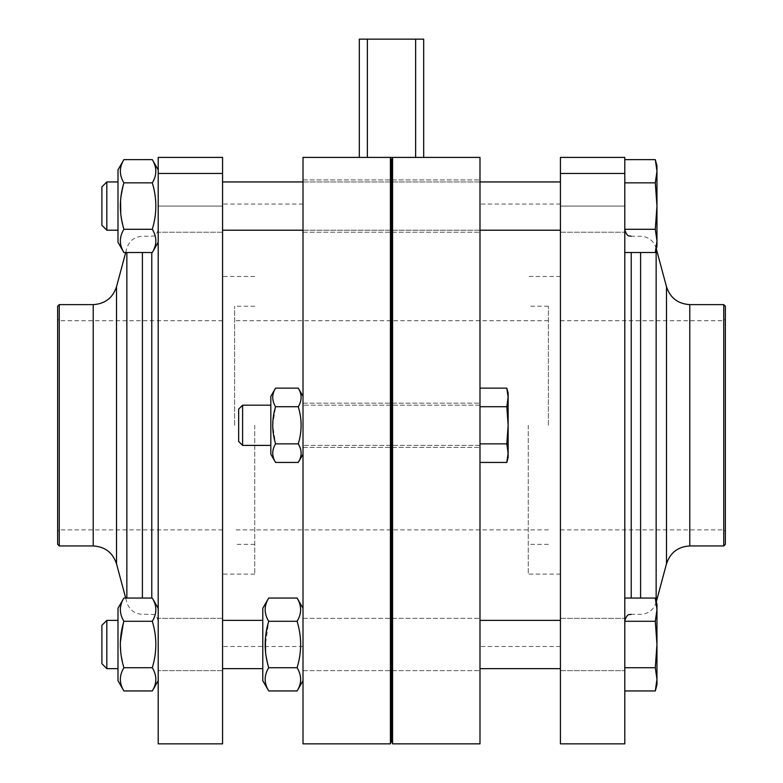 <?xml version="1.0" encoding="UTF-8"?>
<svg xmlns="http://www.w3.org/2000/svg" width="783" height="783" viewBox="0 0 783 783"><rect width="100%" height="100%" fill="white"/><g stroke="black" fill="none" stroke-linecap="round" stroke-linejoin="round"><path stroke-width="0.59" stroke-dasharray="3.92 2.94" d="M303.011 410.811L303.011 454.248L303.011 410.811M273.061 431.736L275.567 443.863L298.274 443.863C302.052 450.039 302.052 456.235 298.274 462.44C302.052 456.264 302.052 450.078 298.274 443.863C302.052 431.443 302.052 419.062 298.274 406.71C302.052 400.534 302.052 394.338 298.274 388.133C302.052 394.309 302.052 400.505 298.274 406.71C302.052 419.062 302.052 431.443 298.274 443.863C302.052 450.039 302.052 456.235 298.274 462.44L275.567 462.44C271.789 456.264 271.789 450.078 275.567 443.863C271.789 450.039 271.789 456.235 275.567 462.44C271.789 456.264 271.789 450.078 275.567 443.863L298.274 443.863C302.052 431.443 302.052 419.062 298.274 406.71C302.052 400.505 302.052 394.309 298.274 388.133L275.567 388.133C271.789 394.309 271.789 400.505 275.567 406.71L298.274 406.71L275.567 406.71C271.789 400.534 271.789 394.338 275.567 388.133C271.789 394.338 271.789 400.534 275.567 406.71L298.274 406.71M479.989 462.44L506.816 462.44L508.147 457.468L506.816 443.863L508.147 453.151L508.147 457.468L508.147 453.151L506.816 462.44L508.147 453.151L506.816 443.863L479.989 443.863L479.989 462.44L479.989 388.133L479.989 443.863L506.816 443.863L508.147 425.286L506.816 406.71L479.989 406.71L479.989 388.133L479.989 406.71L506.816 406.71L508.147 397.421L506.816 388.133L479.989 388.133M479.989 443.863L506.816 443.863L508.147 425.286L506.816 406.71L508.147 393.105L506.816 406.71L479.989 406.71M508.147 453.151L508.147 397.421L508.147 425.286L506.816 406.71M423.681 157.403L423.681 39.15L415.636 39.15L415.636 157.403L423.681 157.403L392.577 157.403L479.989 157.403L479.989 743.85M415.636 157.403L303.011 157.403L303.011 743.85M392.577 743.85L392.577 157.403M391.5 739.827L391.5 161.425M479.989 425.286L479.989 204.06L479.989 425.286M479.989 644.497L479.989 670.649L479.989 644.497M479.989 206.076L479.989 179.933L479.989 206.076M560.432 425.286L560.432 204.06L560.432 425.286M528.261 425.286L528.261 574.115L528.261 425.286M548.364 425.286L548.364 306.231L548.364 425.286M234.636 425.286L234.636 306.231L234.636 425.286M254.739 425.286L254.739 574.115L254.739 425.286M222.568 425.286L222.568 204.06L222.568 425.286M303.011 425.286L303.011 204.06L303.011 425.286M275.567 462.44L270.83 454.248L270.83 396.325L270.83 454.248L270.83 396.325L275.567 388.133M270.83 445.4L242.603 445.4L242.603 405.173L242.603 445.4L242.603 405.173L270.83 405.173M303.011 206.076L303.011 179.933L303.011 206.076M303.011 644.497L303.011 680.701L303.011 644.497M272.69 425.286L275.567 406.71L272.69 425.286L275.567 443.863C271.789 431.443 271.789 419.062 275.567 406.71M242.603 445.4L238.658 441.455L238.658 409.118L238.658 441.455L238.658 409.118L242.603 405.173M275.567 443.863L298.274 443.863M506.816 388.133L508.147 397.421L508.147 393.105L506.816 388.133L508.147 397.421L508.147 425.286L506.816 443.863M359.319 157.403L367.364 157.403L359.319 157.403L359.319 39.15L367.364 39.15L367.364 157.403M390.423 743.85L390.423 157.403M415.636 39.15L367.364 39.15M222.568 173.444L158.205 173.444L158.205 242.27L158.205 206.076L222.568 206.076L222.568 157.403L158.205 157.403L158.205 242.27L158.205 181.94L158.205 230.212L158.205 206.076L222.568 206.076L222.568 232.218L222.568 173.444L222.568 743.85M222.568 644.497L222.568 670.649L222.568 644.497M158.205 173.444L158.205 743.85M158.205 644.497L158.205 680.701L158.205 644.497M158.205 425.286L158.205 620.772L158.205 425.286M57.648 306.231L57.648 544.342M57.648 425.286L57.648 319.102L57.648 425.286M152.293 621.281C157.011 636.716 157.011 652.19 152.293 667.723C157.011 675.445 157.011 683.187 152.293 690.949L123.9 690.949C119.182 683.226 119.182 675.484 123.9 667.723C119.182 675.445 119.182 683.187 123.9 690.949C119.182 683.226 119.182 675.484 123.9 667.723L152.293 667.723C157.011 652.19 157.011 636.716 152.293 621.281C157.011 636.716 157.011 652.19 152.293 667.723C157.011 675.445 157.011 683.187 152.293 690.949C157.011 683.226 157.011 675.484 152.293 667.723L123.9 667.723C119.182 652.19 119.182 636.716 123.9 621.281C119.182 613.559 119.182 605.817 123.9 598.055C119.182 605.778 119.182 613.52 123.9 621.281C119.182 613.559 119.182 605.817 123.9 598.055L152.293 598.055C157.011 605.778 157.011 613.52 152.293 621.281L123.9 621.281L152.293 621.281C157.011 613.559 157.011 605.817 152.293 598.055C157.011 605.778 157.011 613.52 152.293 621.281L123.9 621.281L120.308 644.497L123.9 621.281M123.9 690.949L117.988 680.701L117.988 608.303L117.988 680.701L117.988 608.303L123.9 598.055M123.9 667.723L120.768 652.562L123.9 667.723L152.293 667.723M152.293 182.85C157.011 198.285 157.011 213.769 152.293 229.292C157.011 213.769 157.011 198.285 152.293 182.85C157.011 198.285 157.011 213.769 152.293 229.292L123.9 229.292L152.293 229.292C157.011 237.014 157.011 244.756 152.293 252.518C157.011 244.795 157.011 237.053 152.293 229.292C157.011 237.014 157.011 244.756 152.293 252.518L123.9 252.518C119.182 244.795 119.182 237.053 123.9 229.292L120.768 214.131L123.9 229.292C119.182 237.014 119.182 244.756 123.9 252.518C119.182 244.795 119.182 237.053 123.9 229.292C119.182 213.769 119.182 198.285 123.9 182.85C119.182 175.128 119.182 167.386 123.9 159.624C119.182 167.347 119.182 175.089 123.9 182.85C119.182 175.128 119.182 167.386 123.9 159.624L152.293 159.624C157.011 167.347 157.011 175.089 152.293 182.85C157.011 175.128 157.011 167.386 152.293 159.624C157.011 167.347 157.011 175.089 152.293 182.85L123.9 182.85L120.562 200.154L123.9 182.85L152.293 182.85L123.9 182.85M624.795 743.85L624.795 672.431L624.795 690.949L655.302 690.949L656.966 684.724L656.966 679.331L655.302 690.949L656.966 679.331L656.966 684.724L656.966 679.331L655.302 667.723L656.966 679.331L655.302 667.723L624.795 667.723L624.795 690.949L624.795 159.624L624.795 206.076L624.795 159.624L655.302 159.624L656.966 171.242L655.302 159.624L656.966 171.242L656.966 165.849L656.966 206.076L655.302 182.85L624.795 182.85L624.795 173.444L624.795 232.218L624.795 159.624M624.795 252.518L624.795 229.292L655.302 229.292L656.966 206.076L655.302 229.292L624.795 229.292L624.795 252.518L655.302 252.518L656.966 246.293L656.966 240.91L655.302 229.292L656.966 240.91L656.966 246.293L656.966 240.91L655.302 252.518L656.966 240.91L655.302 229.292L624.795 229.292L624.795 182.85L655.302 182.85L656.966 171.242L655.302 182.85L624.795 182.85M655.302 229.292L656.966 206.076L655.302 182.85L656.966 171.242L656.966 165.849L655.302 159.624M560.432 743.85L560.432 173.444L560.432 206.076L624.795 206.076L560.432 206.076L624.795 206.076L624.795 232.218L624.795 206.076L560.432 206.076L560.432 232.218L560.432 157.403L624.795 157.403L624.795 229.292M560.432 173.444L624.795 173.444M624.795 690.949L624.795 598.055L624.795 667.723L655.302 667.723L656.966 644.497L655.302 621.281L624.795 621.281L624.795 598.055L624.795 621.281L655.302 621.281L656.966 609.663L656.966 604.28L656.966 609.663L655.302 598.055L624.795 598.055M624.795 425.286L624.795 620.772L624.795 425.286M725.352 544.342L725.352 306.231M725.352 425.286L725.352 319.102L725.352 425.286M560.432 644.497L560.432 670.649L560.432 644.497M624.795 644.497L624.795 670.649L624.795 644.497M101.898 206.076L101.898 186.873L101.898 225.269L101.898 186.873L106.831 181.94L106.831 230.212L106.831 181.94L106.831 230.212L101.898 225.269L101.898 206.076M123.9 252.518L117.988 242.27L117.988 169.872L117.988 242.27L117.988 169.872L123.9 159.624M268.706 690.949C263.988 683.226 263.988 675.484 268.706 667.723L297.1 667.723C301.817 652.19 301.817 636.716 297.1 621.281C301.817 636.716 301.817 652.19 297.1 667.723C301.807 675.445 301.807 683.187 297.1 690.949C301.807 683.226 301.807 675.484 297.1 667.723C301.807 675.445 301.807 683.187 297.1 690.949L268.706 690.949C263.988 683.226 263.988 675.484 268.706 667.723C263.988 675.445 263.988 683.187 268.706 690.949L262.785 680.701L262.785 608.303L262.785 680.701L262.785 608.303L268.706 598.055C263.988 605.778 263.988 613.52 268.706 621.281C263.988 613.559 263.988 605.817 268.706 598.055L297.1 598.055C301.807 605.778 301.807 613.52 297.1 621.281C301.807 613.559 301.807 605.817 297.1 598.055C301.807 605.778 301.807 613.52 297.1 621.281L268.706 621.281C263.988 613.559 263.988 605.817 268.706 598.055M268.706 667.723L265.574 652.562L268.706 667.723C263.988 652.19 263.988 636.716 268.706 621.281L265.143 646.513M656.966 240.91L656.966 206.076L656.966 240.91L656.966 206.076L655.302 182.85M656.966 679.331L656.966 609.663L656.966 679.331L656.966 644.497L655.302 667.723L656.966 644.497L655.302 621.281L656.966 609.663L656.966 604.28L655.302 598.055L656.223 602.088M656.966 206.076L656.966 171.242L656.966 206.076M297.1 667.723C301.817 652.19 301.817 636.716 297.1 621.281L268.706 621.281L265.359 638.585M297.1 621.281L268.706 621.281M152.293 229.292L123.9 229.292M262.785 644.497L262.785 668.633L262.785 644.497M117.988 644.497L117.988 668.633L117.988 644.497M106.831 644.497L106.831 668.633L106.831 620.371L101.898 625.304L101.898 663.7L101.898 625.304L101.898 663.7L106.831 668.633L106.831 644.497M655.302 621.281L656.966 644.497L656.966 609.663L655.302 621.281L624.795 621.281M655.302 667.723L624.795 667.723M656.966 609.663L655.302 598.055M151.775 252.518L151.775 598.055M142.398 252.518L142.398 598.055M126.856 252.518L126.856 598.055M116.52 286.735L116.52 563.838M93.216 304.616L93.216 545.957M59.263 304.616L59.263 545.957M59.263 425.286L59.263 529.866L59.263 425.286M158.205 206.076L222.568 206.076L158.205 206.076M631.225 598.055L631.225 252.518M640.602 598.055L640.602 252.518M656.144 601.187L656.144 249.386M666.48 563.838L666.48 286.735M689.784 545.957L689.784 304.616M723.737 545.957L723.737 304.616M723.737 425.286L723.737 529.866L723.737 425.286M303.011 396.325L298.274 388.133M303.011 454.248L298.274 462.44M560.432 204.06L479.989 204.06M560.432 646.513L479.989 646.513M560.432 276.468L528.261 276.468M560.432 574.115L528.261 574.115M548.364 306.231L528.261 306.231M548.364 544.342L528.261 544.342M548.364 320.707L234.636 320.707M548.364 529.866L234.636 529.866M254.739 306.231L234.636 306.231M254.739 544.342L234.636 544.342M254.739 276.468L222.568 276.468M254.739 574.115L222.568 574.115M303.011 204.06L222.568 204.06M303.011 646.513L222.568 646.513M303.011 232.218L479.989 232.218L303.011 232.218M303.011 179.933L479.989 179.933L303.011 179.933M303.011 670.649L479.989 670.649L303.011 670.649M303.011 618.355L479.989 618.355L303.011 618.355M303.011 447.406L479.989 447.406L303.011 447.406M303.011 403.167L479.989 403.167L303.011 403.167M479.989 405.173L303.011 405.173L479.989 405.173M479.989 445.4L303.011 445.4L479.989 445.4M222.568 232.218L158.205 232.218L222.568 232.218M125.691 252.518L126.856 248.162C129.352 240.694 134.539 236.72 142.398 236.241L151.775 236.241C153.214 235.409 155.494 238.11 158.205 229.801M125.691 598.055L126.856 602.411C129.352 609.879 134.539 613.862 142.398 614.332L151.775 614.332C153.214 615.164 155.494 612.463 158.205 620.772M222.568 320.707L59.263 320.707L57.648 319.102M222.568 529.866L59.263 529.866L57.648 531.471M222.568 618.355L158.205 618.355L222.568 618.355M222.568 670.649L158.205 670.649L222.568 670.649M158.205 608.303L152.293 598.055M158.205 680.701L152.293 690.949M158.205 169.872L152.293 159.624M158.205 242.27L152.293 252.518M560.432 181.94L222.568 181.94M560.432 230.212L222.568 230.212M560.432 232.218L624.795 232.218L560.432 232.218M656.301 248.779L656.144 248.162C653.648 240.694 648.461 236.72 640.602 236.241L631.225 236.241M656.301 601.804L656.144 602.411C653.648 609.879 648.461 613.862 640.602 614.332L631.225 614.332M560.432 320.707L723.737 320.707L725.352 319.102M560.432 529.866L723.737 529.866L725.352 531.471M560.432 670.649L624.795 670.649L560.432 670.649M560.432 618.355L624.795 618.355L560.432 618.355M117.988 181.94L106.831 181.94M117.988 230.212L106.831 230.212M303.011 608.303L297.1 598.055M303.011 680.701L297.1 690.949M222.568 620.371L262.785 620.371M222.568 668.633L262.785 668.633M479.989 620.371L560.432 620.371M479.989 668.633L560.432 668.633M117.988 620.371L106.831 620.371M117.988 668.633L106.831 668.633M479.989 181.94L303.011 181.94M479.989 230.212L303.011 230.212"/><path stroke-width="1.17" d="M298.274 443.863L275.567 443.863C271.789 450.039 271.789 456.235 275.567 462.44L298.274 462.44C302.052 456.264 302.052 450.078 298.274 443.863C302.052 431.443 302.052 419.062 298.274 406.71C302.052 400.534 302.052 394.338 298.274 388.133L275.567 388.133C271.789 394.309 271.789 400.505 275.567 406.71L298.274 406.71M479.989 388.133L506.816 388.133L508.147 393.105L508.147 453.151L506.816 443.863L479.989 443.863M508.147 453.151L508.147 457.468L506.816 462.44L508.147 453.151L506.816 462.44L479.989 462.44M392.577 157.403L479.989 157.403L479.989 743.85L392.577 743.85L392.577 157.403L391.5 161.425L392.577 157.403L390.423 157.403L391.5 161.425L391.5 739.827L392.577 743.85M270.83 405.173L242.603 405.173L242.603 445.4L270.83 445.4M390.423 157.403L303.011 157.403L303.011 743.85L390.423 743.85L390.423 157.403L391.5 161.425M273.061 431.736L272.69 425.286M275.567 443.863C271.789 431.443 271.789 419.062 275.567 406.71M506.816 443.863L508.147 425.286L506.816 406.71L479.989 406.71M506.816 388.133L508.147 397.421L506.816 406.71M359.319 157.403L359.319 39.15L423.681 39.15L423.681 157.403M415.636 39.15L415.636 157.403M367.364 39.15L367.364 157.403M275.567 388.133L270.83 396.325L270.83 454.248L275.567 462.44M242.603 405.173L238.658 409.118L238.658 441.455L242.603 445.4M158.205 173.444L158.205 157.403L222.568 157.403L222.568 173.444L158.205 173.444L158.205 743.85L222.568 743.85L222.568 173.444M59.263 304.616L59.263 545.957L57.648 544.342L57.648 306.231L59.263 304.616L93.216 304.616C105.01 303.902 112.781 297.941 116.52 286.735L125.691 252.518M120.768 652.562L120.308 644.497L120.768 652.562M624.795 182.85L624.795 743.85L560.432 743.85L560.432 157.403L624.795 157.403L624.795 182.85L655.302 182.85L656.966 206.076L656.966 240.91L655.302 252.518L656.966 240.91L656.966 246.293L655.302 252.518L624.795 252.518M560.432 173.444L624.795 173.444M723.737 545.957L723.737 304.616L725.352 306.231L725.352 544.342L723.737 545.957L689.784 545.957C677.99 546.671 670.219 552.632 666.48 563.838L656.301 601.804M120.768 214.131L120.562 200.154L120.768 214.131M265.359 638.585L265.574 652.562L265.143 646.513M655.302 159.624L656.966 171.242L656.966 165.849L655.302 159.624L624.795 159.624M656.966 240.91L655.302 229.292L624.795 229.292M655.302 667.723L656.966 644.497L656.966 679.331L655.302 690.949L656.966 679.331L655.302 667.723L624.795 667.723M656.966 679.331L656.966 684.724L655.302 690.949L624.795 690.949M655.302 598.055L656.966 609.663L656.966 604.28L655.302 598.055L624.795 598.055M656.223 602.088L656.966 609.663L655.302 621.281L624.795 621.281M656.966 609.663L656.966 644.497L655.302 621.281M655.302 229.292L656.966 206.076L656.966 171.242L655.302 182.85M268.706 667.723C263.988 675.445 263.988 683.187 268.706 690.949L297.1 690.949C301.807 683.226 301.807 675.484 297.1 667.723L268.706 667.723C263.988 652.19 263.988 636.716 268.706 621.281C263.988 613.52 263.988 605.778 268.706 598.055L297.1 598.055C301.807 605.817 301.807 613.559 297.1 621.281L268.706 621.281M297.1 667.723C301.817 652.19 301.817 636.716 297.1 621.281M123.9 229.292C119.182 237.014 119.182 244.756 123.9 252.518L152.293 252.518C157.011 244.795 157.011 237.053 152.293 229.292L123.9 229.292C119.182 213.769 119.182 198.285 123.9 182.85C119.182 175.089 119.182 167.347 123.9 159.624L152.293 159.624C157.011 167.386 157.011 175.128 152.293 182.85L123.9 182.85M152.293 229.292C157.011 213.769 157.011 198.285 152.293 182.85M101.898 186.873L101.898 225.269L106.831 230.212L106.831 181.94L101.898 186.873M123.9 159.624L117.988 169.872L117.988 242.27L123.9 252.518M158.205 680.701L152.293 690.949C157.011 683.226 157.011 675.484 152.293 667.723L123.9 667.723C119.182 652.19 119.182 636.716 123.9 621.281L152.293 621.281C157.011 613.559 157.011 605.817 152.293 598.055L123.9 598.055C119.182 605.778 119.182 613.52 123.9 621.281M152.293 667.723C157.011 652.19 157.011 636.716 152.293 621.281M268.706 598.055L262.785 608.303L262.785 680.701L268.706 690.949M123.9 598.055L117.988 608.303L117.988 680.701L123.9 690.949C119.182 683.187 119.182 675.445 123.9 667.723M152.293 690.949L123.9 690.949M117.988 620.371L106.831 620.371L106.831 668.633L117.988 668.633M106.831 620.371L101.898 625.304L101.898 663.7L106.831 668.633M151.775 598.055L151.775 252.518M142.398 598.055L142.398 252.518M126.856 598.055L126.856 252.518M59.263 545.957L93.216 545.957C105.01 546.671 112.781 552.632 116.52 563.838L116.52 286.735M93.216 545.957L93.216 304.616M631.225 252.518L631.225 598.055M640.602 252.518L640.602 598.055M656.144 249.386L656.144 601.187M723.737 304.616L689.784 304.616C677.99 303.902 670.219 297.941 666.48 286.735L666.48 563.838M689.784 304.616L689.784 545.957M303.011 396.325L298.274 388.133M303.011 454.248L298.274 462.44M391.5 739.827L390.423 743.85M116.52 563.838L125.691 598.055M631.225 236.241C629.786 235.409 627.506 238.11 624.795 229.801M631.225 614.332C629.786 615.164 627.506 612.463 624.795 620.772M666.48 286.735L656.301 248.779M117.988 181.94L106.831 181.94M117.988 230.212L106.831 230.212M303.011 608.303L297.1 598.055M303.011 680.701L297.1 690.949M158.205 608.303L152.293 598.055M262.785 620.371L222.568 620.371M262.785 668.633L222.568 668.633M560.432 620.371L479.989 620.371M560.432 668.633L479.989 668.633M158.205 169.872L152.293 159.624M158.205 242.27L152.293 252.518M560.432 181.94L479.989 181.94M303.011 181.94L222.568 181.94M560.432 230.212L479.989 230.212M303.011 230.212L222.568 230.212"/></g></svg>
